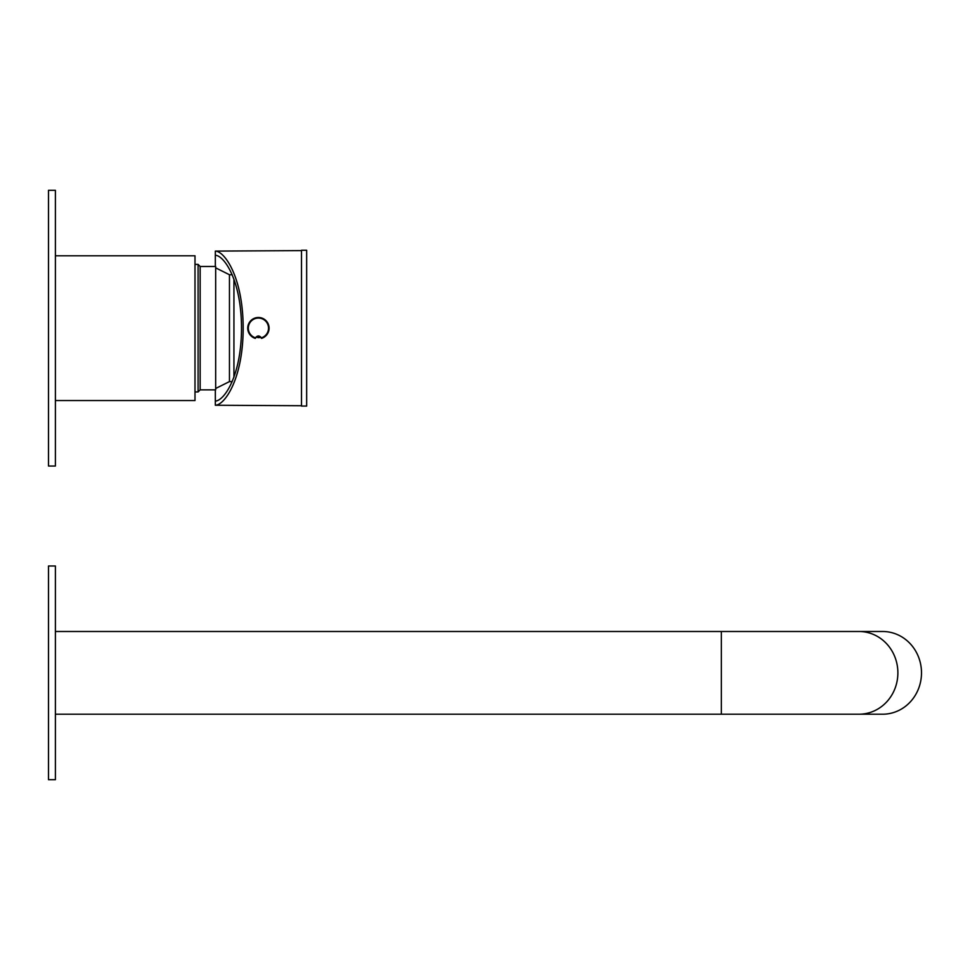 <?xml version="1.0" encoding="UTF-8"?>
<svg xmlns="http://www.w3.org/2000/svg" width="970" height="970" viewBox="0 0 970 970"><rect width="100%" height="100%" fill="white"/><g stroke="black" fill="none" stroke-linecap="round" stroke-linejoin="round"><path stroke-width="1.45" d="M55.399 255.789L194.994 255.789L194.994 400.549L55.399 400.549M233.94 377.16L233.94 279.178M200.16 389.867L200.16 266.471L215.667 266.471L215.667 389.867L200.16 389.867L198.098 391.941L198.098 264.398L194.994 264.398M215.667 388.485L229.453 381.598L229.453 274.74L215.667 267.853M55.399 779.698L55.399 565.995L48.5 565.995L48.5 779.698L55.399 779.698M55.399 466.036L55.399 190.302L48.5 190.302L48.5 466.036L55.399 466.036M301.5 406.066L301.5 250.272L306.665 250.272L306.665 406.066L301.5 406.066M301.5 405.727L215.328 405.242C224.882 405.072 243.106 378.518 243.179 328.175C243.106 277.82 224.882 251.266 215.328 251.097L301.5 250.612M260.881 337.317L255.947 337.317M215.328 251.097L215.328 266.471M215.328 389.867L215.328 405.242M215.328 255.255C224.385 255.595 241.445 280.851 241.506 328.175C241.445 375.487 224.385 400.743 215.328 401.083M260.202 337.475L258.553 337.645M255.45 338.263L255.243 338.372A10.682 10.682 0 0 1 249.739 321.931A10.682 10.682 0 0 1 267.077 321.931A10.682 10.682 0 0 1 261.585 338.372A10.682 10.682 0 0 0 267.077 321.931A10.682 10.682 0 0 0 249.739 321.931A10.682 10.682 0 0 0 255.243 338.372L255.45 337.827C257.414 335.365 259.402 335.365 261.379 337.827L261.221 337.875C259.342 335.547 257.474 335.547 255.607 337.875L255.643 337.803M261.185 337.803A3.104 3.104 0 0 0 260.069 336.578A3.104 3.104 0 0 1 261.185 337.803L261.366 338.263M261.221 337.875L261.379 337.827A10.1 10.1 0 0 0 266.617 322.27A10.1 10.1 0 0 0 250.212 322.27A10.1 10.1 0 0 0 255.45 337.827L255.607 337.875M859.008 714.211L882.627 714.211A41.358 38.873 -90 0 0 921.5 672.853A41.358 38.873 -90 0 0 882.627 631.494L859.008 631.494A41.358 38.873 -90 0 1 897.88 672.853A41.358 38.873 -90 0 1 859.008 714.211L721.353 714.211L721.353 631.494L55.399 631.494M258.008 337.645L258.056 336.117M198.098 391.941L194.994 391.941M200.16 266.471L198.098 264.398M232.194 274.74L229.453 274.74M232.194 381.598L229.453 381.598M721.353 714.211L55.399 714.211M721.353 631.494L859.008 631.494"/></g></svg>
